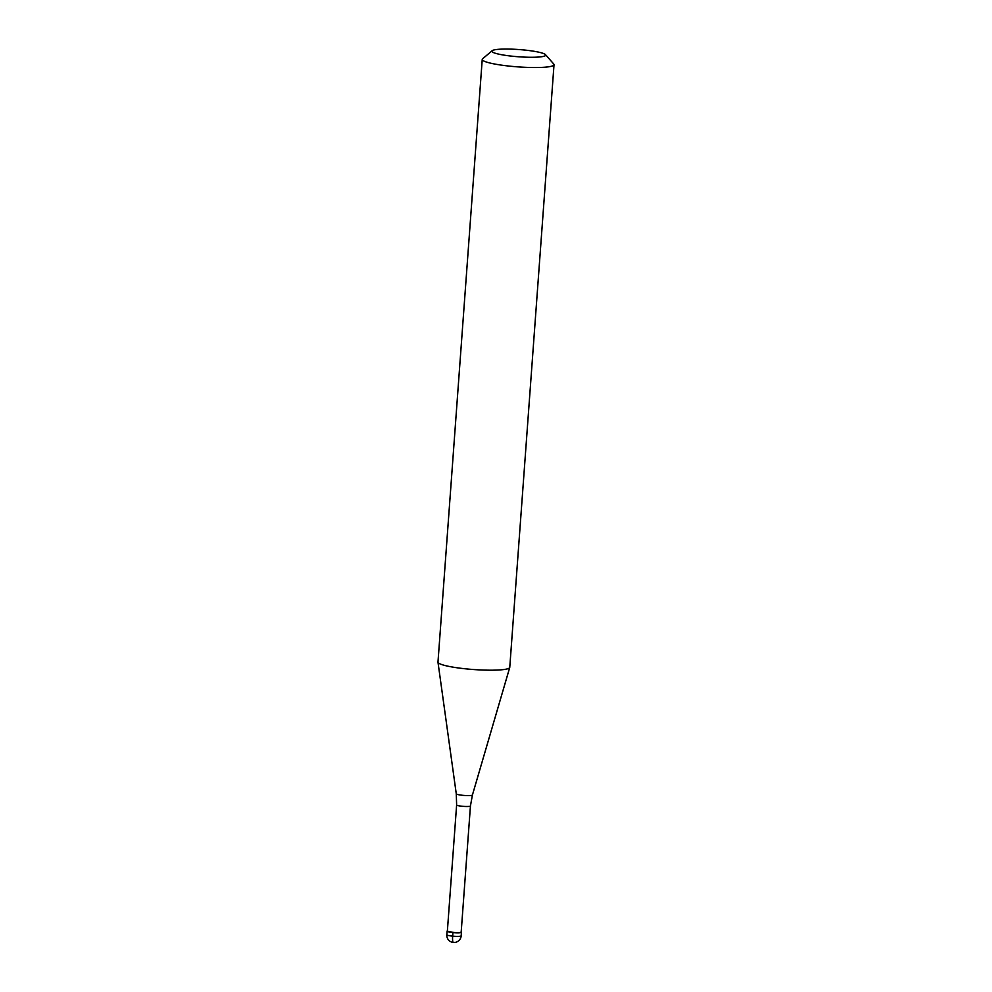 <?xml version="1.0" encoding="UTF-8"?>
<svg xmlns="http://www.w3.org/2000/svg" width="992" height="992" viewBox="0 0 992 992"><rect width="100%" height="100%" fill="white"/><g stroke="black" fill="none" stroke-linecap="round" stroke-linejoin="round"><path stroke-width="1.49" d="M447.082 931.203L446.822 934.762A7.192 0.967 4.2 0 0 453.294 936.2A7.192 0.967 4.2 0 0 461.057 935.977A7.192 0.967 4.2 0 0 461.181 935.816L461.441 932.257A7.192 0.967 -175.8 0 1 461.317 932.418A7.192 0.967 -175.8 0 1 453.555 932.641A7.192 0.967 -175.8 0 1 447.082 931.203A7.192 0.967 -175.8 0 1 447.206 931.042A7.192 0.967 4.2 0 0 447.156 931.079A7.192 0.967 4.2 0 0 453.071 932.592A7.192 0.967 4.2 0 0 461.317 932.418A7.192 0.967 4.2 0 0 461.392 932.12L461.193 931.91M461.069 932.12A6.932 0.93 4.2 0 0 461.193 931.972L470.444 805.963A6.932 0.93 -175.8 0 1 470.32 806.112A6.932 0.93 -175.8 0 1 462.855 806.322A6.932 0.93 -175.8 0 1 456.63 804.946L447.38 930.955A6.932 0.93 4.2 0 0 453.604 932.344A6.932 0.93 4.2 0 0 461.069 932.12M482.236 59.421L437.98 662.086A35.985 4.824 4.2 0 0 437.98 662.222A35.985 4.824 4.2 0 0 470.84 669.315A35.985 4.824 4.2 0 0 509.132 668.162A35.985 4.824 4.2 0 0 509.739 667.492A35.985 4.824 4.2 0 0 509.764 667.356L554.02 64.691A35.985 4.824 -175.8 0 1 553.387 65.497A35.985 4.824 -175.8 0 1 514.588 66.613A35.985 4.824 -175.8 0 1 482.236 59.421A35.985 4.824 -175.8 0 1 482.608 58.801L492.144 50.716A26.995 3.621 -175.8 0 1 492.33 50.58A26.995 3.621 -175.8 0 1 519.622 49.6A26.995 3.621 -175.8 0 1 545.488 54.634A26.995 3.621 -175.8 0 1 545.228 55.75A26.995 3.621 -175.8 0 1 514.315 56.42A26.995 3.621 -175.8 0 1 492.144 50.716M545.488 54.634L553.734 64.021A35.985 4.824 -175.8 0 1 554.02 64.691M453.48 942.4A7.192 1.265 -84.4 0 1 452.662 936.138L452.922 932.579M456.63 804.946L456.27 793.798A8.11 1.091 4.2 0 0 463.673 795.398A8.11 1.091 4.2 0 0 472.291 795.138A8.11 1.091 4.2 0 0 472.428 794.989L509.739 667.492M446.822 934.762A7.192 7.192 0 0 0 457.87 941.358A7.192 7.192 0 0 0 461.181 935.816M470.444 805.963L472.428 794.989M456.27 793.798L437.98 662.222"/></g></svg>

